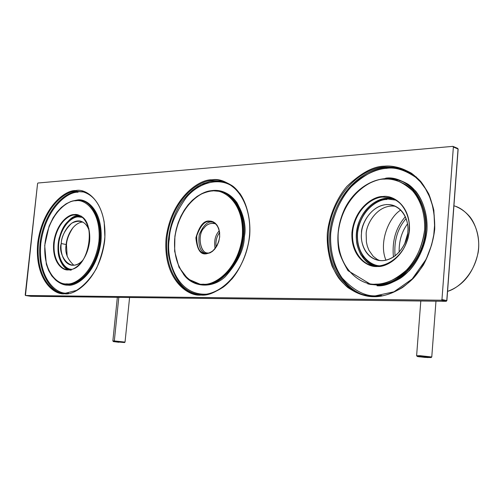 <?xml version="1.0" encoding="UTF-8"?>
<svg xmlns="http://www.w3.org/2000/svg" width="504" height="504" viewBox="0 0 504 504"><rect width="100%" height="100%" fill="white"/><g stroke="black" fill="none" stroke-linecap="round" stroke-linejoin="round"><path stroke-width="0.76" d="M64.651 293.763C74.434 295.798 99.477 279.903 104.681 240.723C107.623 201.701 85.932 187.91 75.751 190.569C65.671 189.731 42.582 206.482 37.699 243.079C34.467 279.676 54.186 295.375 64.651 293.763L65.142 293.29L62.95 293.152C52.177 293.712 34.14 274.951 38.884 239.942C44.888 205.38 66.402 190.657 76.123 191.205L83.387 191.898L76.123 191.205C66.402 190.657 44.888 205.38 38.884 239.942C34.14 274.951 52.177 293.712 62.95 293.152L65.117 293.284L64.651 293.763C54.186 295.375 34.467 279.676 37.699 243.079C42.582 206.482 65.671 189.731 75.751 190.569C85.932 187.91 107.623 201.701 104.681 240.723C99.477 279.903 74.434 295.798 64.651 293.763M65.142 293.29L76.488 290.405C84.111 285.579 90.789 278.233 96.529 268.374C101.329 256.933 104.114 246.399 104.863 236.779L104.183 221.974C100.895 204.668 93.492 194.531 81.969 191.558L83.532 191.948L77.679 191.596L78.051 192.232L77.679 191.596C68.153 191.237 47.628 204.674 40.849 237.857C35.066 271.725 51.786 292.767 62.824 293.139C51.786 292.767 35.066 271.725 40.849 237.857C47.628 204.674 68.153 191.237 77.679 191.596L83.639 191.974M67.221 293.076C56.983 294.657 37.642 279.329 40.792 243.539C45.555 207.749 68.179 191.4 78.051 192.232C68.179 191.4 45.555 207.749 40.792 243.539C37.642 279.329 56.983 294.657 67.221 293.076L68.487 293.044M77.213 200.038L77.213 200.038C85.648 197.921 103.427 209.45 100.983 241.447C96.724 273.565 76.186 286.738 68.072 285.144C64.329 285.39 60.272 283.771 55.906 280.268C60.272 283.771 64.329 285.39 68.072 285.144C76.186 286.738 96.724 273.565 100.983 241.447C103.427 209.45 85.648 197.921 77.213 200.038L72.16 201.083M81.812 200.85C91.186 201.26 104.977 220.437 98.986 248.8C92.194 276.274 75.203 285.377 67.7 284.527L67.265 284.458C74.825 285.365 92.119 275.927 98.708 247.993C104.41 219.221 90.153 200.731 80.861 200.636L76.306 200.365L80.861 200.636C90.153 200.731 104.41 219.221 98.708 247.993C92.119 275.927 74.825 285.365 67.265 284.458L66.893 283.84C58.483 285.226 42.449 272.727 45.026 243.086C48.976 213.444 67.719 200.025 75.82 200.794C84.042 198.733 101.361 209.998 98.967 241.202C94.809 272.525 74.806 285.39 66.893 283.84L67.265 284.458L65.192 284.332L67.7 284.527C75.254 285.434 92.553 276.003 99.137 248.081C104.832 219.322 90.581 200.838 81.289 200.743L75.94 200.378L70.932 201.474L65.999 203.881L61.299 207.491L56.965 212.184L53.128 217.804L49.096 226.126L44.705 245.492L46.337 264.222L48.636 270.553L51.78 275.896L55.673 280.079L60.197 282.933L65.627 284.401M376.242 284.905C387.929 285.692 412.555 275.902 423.095 243.627C432.886 210.073 412.745 182.234 397.127 179.89L384.81 178.592L397.127 179.89C412.745 182.234 432.886 210.073 423.095 243.627C412.555 275.902 387.929 285.692 376.242 284.905L375.896 284.124C362.464 285.856 336.105 270.062 338.209 232.848C342.424 195.621 371.278 178.372 384.357 179.122C390.77 178.492 397.984 180.407 405.991 184.88C416.531 191.923 425.71 208.706 424.62 229.83C422.333 246.053 416.625 259.195 407.503 269.249C395.218 279.959 384.684 284.918 375.896 284.124L376.242 284.905L370.598 284.439L376.652 284.993L368.771 284.086L376.242 284.905M367.762 283.846L370.598 284.439L367.762 283.846M373.779 296.698C381.742 297.007 391.255 293.996 402.305 287.658C409.758 282.253 416.764 274.73 423.322 265.098C429.156 254.199 432.955 242.203 434.725 229.112L433.856 210.3C431.021 198.689 426.649 189.082 420.745 181.478C408.253 168.298 394.531 165.482 384.313 166.188C373.426 166.238 360.94 172.985 346.859 186.43C337.044 198.072 329.528 214.666 327.348 232.892C326.416 251.093 331.166 267.416 339.129 278.624C350.324 292.301 363.51 296.503 373.779 296.698L374.245 296.094L368.254 295.621C350.557 295.212 322.421 268.96 329.137 226.271C337.447 184.382 369.274 166.818 384.653 167.007L394.449 167.347L404.044 170.006L394.449 167.347L384.653 167.007C369.274 166.818 337.447 184.382 329.137 226.271C322.421 268.96 350.557 295.212 368.254 295.621L374.22 296.094L373.779 296.698C365.778 296.806 357.103 293.731 347.747 287.475C341.706 282.246 336.483 275.146 332.086 266.162C328.558 256.089 326.976 244.994 327.348 232.892C329.528 214.666 337.044 198.072 346.859 186.43C360.94 172.985 373.426 166.238 384.313 166.188C392.276 165.331 401.26 167.637 411.277 173.111C417.86 177.918 423.688 184.867 428.772 193.964C432.949 204.391 434.933 216.109 434.725 229.112C432.501 248.774 424.066 266.534 413.242 278.41C398.488 292.793 384.061 296.692 373.779 296.698M374.245 296.094L393.977 291.797L412.203 278.97L426.176 259.214L431.651 244.849L433.768 234.877L434.612 224.828L434.171 214.95L432.457 205.493L429.534 196.692L425.471 188.748L420.386 181.843L414.427 176.135L407.73 171.732L400.466 168.72L395.892 167.882L387.122 167.473L386.108 167.542L386.448 168.355C395.224 166.893 405.203 170.037 416.392 177.799C405.203 170.037 395.224 166.893 386.448 168.355L386.108 167.542C370.736 167.341 338.934 184.874 330.637 226.693C323.933 269.312 352.057 295.527 369.747 295.936M375.732 296.415L381.73 296.062M381.73 295.514L376.192 295.817C365.343 296.528 354.035 290.644 342.266 278.183C334.467 267.233 329.805 251.282 330.706 233.491C332.835 215.668 340.194 199.458 349.795 188.087C363.579 174.964 375.795 168.386 386.448 168.355C378.687 168.783 369.753 172.318 359.636 178.958C346.223 189.038 333.295 209.5 330.706 233.491C329.805 251.282 334.467 267.233 342.266 278.183C354.035 290.644 365.343 296.528 376.192 295.817L381.73 295.514M376.998 285.768C383.569 285.976 391.387 283.443 400.459 278.189C412.574 270.049 424.784 251.861 426.983 230.152C427.606 214.112 422.932 200.101 415.598 191.022C404.731 181.037 394.752 176.759 385.654 178.202L385.573 178.529L385.654 178.202C392.232 177.547 399.628 179.506 407.843 184.08C418.66 191.293 428.091 208.492 426.983 230.152C425.156 246.248 418.263 260.788 409.412 270.56C396.812 281.522 386.007 286.593 376.998 285.768M399.212 180.577C414.956 183.859 433.484 212.99 422.982 245.391C411.951 276.526 388.174 285.68 376.652 284.993C388.174 285.68 411.951 276.526 422.982 245.391C433.484 212.99 414.956 183.859 399.212 180.577M369.268 183.374C375.266 180.451 380.577 178.901 385.207 178.731M458.029 149.178L446.771 300.604L441.964 299.508L441.296 300.22L446.109 301.31L30.801 296.308L25.452 295.489L37.573 183.557L37.951 183.015L452.806 146.368L453.367 147.017L458.041 149.001L457.695 148.384L453.02 146.393M446.261 301.291L446.764 300.68M393.466 198.866L386.883 198.292C379.184 198.274 364.008 205.374 357.809 225.376C351.981 246.015 363.882 263.655 373.804 265.784L361.135 255.282C358.552 250.028 357.04 245.574 356.599 241.933C355.748 233.453 357.235 225.25 361.059 217.319C369.306 203.068 380.111 196.913 393.473 198.866L386.883 198.292C378.945 198.135 362.666 206.218 357.241 227.632C352.46 249.637 366.32 265.476 376.06 266.433L376.948 266.616M387.179 197.933L393.63 198.463M377.32 266.452C385.856 267.637 406.514 256.618 409.469 230.359C410.584 204.202 391.665 194.777 382.958 196.529C374.277 195.892 354.784 207.295 351.95 232.369C350.601 257.418 368.424 267.725 377.32 266.452L377.628 266.062L373.193 265.684C363.56 265.161 348.957 250.078 353.279 227.474C358.376 205.418 375.14 196.856 383.185 197.064L390.417 197.801C400.447 199.093 413.872 216.531 407.938 238.512C401.455 259.711 385.302 266.515 377.628 266.062L377.32 266.452C368.424 267.725 350.601 257.418 351.95 232.369C354.784 207.295 374.277 195.892 382.958 196.529C391.665 194.777 410.584 204.202 409.469 230.359C406.514 256.618 385.856 267.637 377.32 266.452M392.37 198.425L390.417 197.801L383.185 197.064C375.14 196.856 358.376 205.418 353.279 227.474C348.957 250.078 363.56 265.161 373.193 265.684L377.603 266.062C388.004 265.287 398.072 258.281 404.491 247.118C409.5 235.872 409.506 230.832 409.179 222.976C407.201 209.632 400.945 201.241 390.417 197.801L394.103 199.03M377.628 266.062L378.901 266.383M375.896 284.124C382.303 284.313 389.932 281.843 398.771 276.702C410.584 268.752 422.478 251.005 424.62 229.83C425.237 214.187 420.689 200.516 413.551 191.652C402.961 181.9 393.227 177.723 384.357 179.122C371.278 178.372 342.424 195.621 338.209 232.848C336.105 270.062 362.464 285.856 375.896 284.124M366.54 295.325C348.428 293.416 322.799 264.216 331.279 223.329C340.924 183.45 371.101 167.567 386.108 167.542L393.593 167.599L401.909 169.256M212.102 191.022C222.346 188.635 244.472 201.09 242.355 236.193C237.989 271.448 213.142 285.919 203.194 284.168C192.673 285.711 172.299 271.694 174.731 238.556C178.851 205.418 201.902 190.254 212.102 191.022L212.417 190.707C202.52 190.304 181.194 203.213 175.291 234.41C170.56 266.15 188.924 284.527 200.176 284.401L203.44 284.628C212.751 285.51 233.352 275.732 241.416 245.524C248.579 214.263 231.405 192.037 219.574 191.262L212.373 190.701L212.102 191.022C201.902 190.254 178.851 205.418 174.731 238.556C172.299 271.694 192.673 285.711 203.194 284.168C213.142 285.919 237.989 271.448 242.355 236.193C244.472 201.09 222.346 188.635 212.102 191.022M209.475 221.508L212.089 221.81L209.475 221.508L209.229 221.042C203.736 220.494 199.288 226.088 195.88 237.819C197.039 249.411 200.441 254.747 206.098 253.821L210.048 252.844L212.379 251.401L214.786 249.077L217.01 245.782L218.742 241.637L219.668 236.987L219.618 232.376L218.667 228.331L217.048 225.187L215.076 223.026L213.009 221.741L211.031 221.149L209.229 221.042L209.475 221.508C204.706 220.941 200.46 225.729 196.736 235.872C196.554 247.061 199.269 252.895 204.87 253.373C199.269 252.895 196.554 247.061 196.736 235.872C200.46 225.729 204.706 220.941 209.475 221.508L211.586 222.043C207.283 221.489 203.169 225.697 199.238 234.675C198.009 245.385 200.113 251.647 205.55 253.455C200.113 251.641 198.009 245.379 199.238 234.669C203.169 225.697 207.283 221.489 211.586 222.043L209.475 221.508M206.419 253.481L204.87 253.373L206.419 253.481M68.72 269.577L68.393 269.886C73.685 270.831 86.858 262.193 89.605 241.529C91.218 220.928 79.834 213.287 74.34 214.584C68.96 213.986 56.347 222.863 53.695 242.783C51.994 262.691 62.811 270.887 68.393 269.886L68.72 269.577L67.089 269.483C61.261 269.69 51.704 259.169 54.533 240.446C58.023 222.05 69.464 214.635 74.586 215.006L77.257 215.164C81.957 215.321 85.856 219.933 88.969 229.005M68.645 269.577C63.951 267.441 60.713 262.943 58.936 256.082C57.588 251.691 58.042 238.991 62.275 229.799C67.744 220.046 73.552 215.416 79.682 215.907L78.555 215.914C71.889 215.013 65.438 222.352 59.207 237.945C55.075 254.81 62.521 268.292 68.632 269.577C62.528 268.298 55.075 254.829 59.207 237.957C65.432 222.358 71.883 215.013 78.555 215.914L79.676 215.901M67.857 269.558C64.399 268.185 61.551 264.31 59.315 257.941C55.73 247.294 59.919 230.032 66.522 222.926C71.366 217.81 75.487 215.378 78.876 215.624M77.257 215.164L74.586 215.006C69.464 214.635 58.023 222.05 54.533 240.446C51.704 259.169 61.261 269.69 67.089 269.483L68.695 269.577C89.687 270.95 98.047 217.192 77.257 215.164M66.893 283.84C74.806 285.39 94.809 272.525 98.967 241.202C101.361 209.998 84.042 198.733 75.82 200.794C67.719 200.025 48.976 213.444 45.026 243.086C42.449 272.727 58.483 285.226 66.893 283.84M68.393 269.886C62.811 270.887 51.994 262.691 53.695 242.783C56.347 222.863 68.96 213.986 74.34 214.584C79.834 213.287 91.218 220.928 89.605 241.529C86.858 262.193 73.685 270.831 68.393 269.886M30.801 296.308L446.109 301.31L441.296 300.22L25.471 295.489L30.801 296.308M446.771 300.604L458.041 149.001L453.367 147.017L441.964 299.508L446.771 300.604M206.199 253.663L206.703 253.783L206.199 253.663M200.989 295.054C207.182 295.319 214.628 292.66 223.335 287.072C235.003 278.416 247.042 258.936 249.694 235.62C250.708 218.396 246.651 203.339 239.954 193.593C229.944 182.864 220.632 178.271 212.02 179.802C199.382 178.989 171.133 197.845 166.062 238.562C163 279.292 187.942 296.837 200.989 295.054L201.474 294.525L198.022 294.292C184.445 294.557 162.042 272.746 167.467 234.177C174.34 196.201 200.296 180.098 212.386 180.52L221.565 181.232L223.738 181.849L221.565 181.232L212.386 180.52C200.296 180.098 174.34 196.201 167.467 234.177C162.042 272.746 184.445 294.557 198.022 294.292L201.449 294.525L200.989 295.054C187.942 296.837 163 279.292 166.062 238.562C171.133 197.845 199.382 178.989 212.02 179.802C218.238 179.109 225.162 181.219 232.81 186.133C242.833 193.882 251.313 212.36 249.694 235.62C247.54 252.901 240.635 268.493 232.004 278.933C219.801 290.632 209.462 296.006 200.989 295.054M201.474 294.525L201.449 294.525C221.71 294.998 243.558 271.574 248.598 242.342C253.858 213.135 241.057 185.617 221.565 181.232L223.102 181.686L216.455 180.879L209.853 181.56L200.535 184.943L192.396 190.386L187.765 194.727L183.784 199.37C174.674 210.641 166.062 232.653 168.556 255.081C173.187 278.328 182.788 291.362 197.366 294.197C182.788 291.362 173.187 278.328 168.556 255.081C166.062 232.653 174.674 210.641 183.784 199.37L187.765 194.727L192.396 190.386L197.669 186.575L203.528 183.538L209.853 181.56L213.135 181.043L219.788 181.087L223.707 181.843M201.928 193.807C216.518 187.608 228.211 190.594 237.025 202.766C243.545 214.924 245.996 226.164 244.383 236.477L243.501 236.395L244.383 236.477C244.245 249.159 237.838 262.603 225.162 276.803C211.579 289.409 191.835 287.06 183.21 273.792C191.835 287.06 211.579 289.409 225.162 276.803C237.838 262.603 244.245 249.159 244.383 236.477C248.233 220.601 235.878 183.368 207.421 191.526M212.417 190.707L219.574 191.262C231.405 192.037 248.579 214.263 241.416 245.524C233.352 275.732 212.751 285.51 203.44 284.628L204.007 284.735C220.664 286.896 242.764 260.392 243.501 236.395C245.883 220.191 238.096 195.754 220.985 191.633C238.096 195.754 245.883 220.191 243.501 236.395C242.764 260.392 220.664 286.896 204.007 284.735L198.299 284.067M206.18 294.191C174.598 295.413 165.967 255.49 169.3 239.085C169.621 227.052 175.172 213.362 185.957 198.015C197.385 183.658 217.476 176.816 231.582 185.806C217.476 176.816 197.385 183.658 185.957 198.015C175.172 213.362 169.621 227.052 169.3 239.085C165.967 255.49 174.598 295.413 206.18 294.191M209.229 221.042L213.009 221.741L215.076 223.026L217.048 225.187L218.667 228.331L219.618 232.376L219.668 236.987L218.742 241.637L217.01 245.782L214.786 249.077L212.379 251.401L210.048 252.844L206.098 253.821C200.441 254.747 197.039 249.411 195.88 237.819C199.288 226.088 203.736 220.494 209.229 221.042M441.964 299.508L453.367 147.017L452.806 146.368L37.951 183.015L37.573 183.557L25.206 294.96L25.471 295.489L441.296 300.22L441.964 299.508M114.635 341.498L124.557 342.556L114.635 341.498L114.326 340.931L112.852 340.981L114.326 340.931L114.635 341.498L113.457 341.592L118.875 342.285L114.635 341.498M114.213 341.718L113.457 341.592L114.213 341.718M125.03 342.103L114.326 340.931L125.03 342.103M114.326 340.931L118.805 297.373L114.326 340.931M428.003 357.569L424.116 357.292L428.003 357.569M419.845 356.895L417.419 356.53L420.241 356.378C422.075 356.391 431.815 357.273 431.159 357.563C431.815 357.273 422.075 356.391 420.241 356.378L417.419 356.53L419.845 356.895M431.771 356.983L419.958 355.673L416.613 355.755L419.958 355.673L431.771 356.983M78.819 216.462L80.911 216.537L78.819 216.462C75.505 216.216 71.48 218.604 66.755 223.625C71.48 218.604 75.505 216.216 78.819 216.462L78.334 216.896C73.389 216.512 62.263 223.738 58.987 241.542C56.366 259.636 65.715 269.533 71.303 269.249C65.715 269.533 56.366 259.636 58.987 241.542C62.263 223.738 73.389 216.512 78.334 216.896L82.12 217.35L78.334 216.896L78.819 216.462M69.886 269.501C65.892 268.815 62.528 264.795 59.793 257.443C62.528 264.795 65.892 268.815 69.886 269.501M61.242 243.539C61.4 236.779 64.859 230.019 71.618 223.247C80.186 219.083 86.058 221.615 89.233 230.845C87.778 225.647 84.71 222.371 80.016 221.004C68.613 219.416 61.16 236.685 61.242 243.539C60.19 249.751 62.093 263.466 71.744 265.224C75.991 265.551 79.815 263.737 83.204 259.781C69.987 275.423 57.425 253.317 61.242 243.539L66.194 244.541C66.364 238.127 72.116 223.001 82.801 221.987C72.116 223.001 66.364 238.127 66.194 244.541L61.242 243.539M73.893 265.268C67.202 259.163 64.638 252.252 66.194 244.541C64.638 252.252 67.202 259.163 73.893 265.268M60.442 260.99L59.081 254.344M64.871 226.195L69.142 220.166M68.424 221.004L65.129 225.754M59.138 254.848L60.537 261.293M67.164 256.328L66.471 244.862C66.673 239.778 68.878 234.007 73.086 227.55M385.963 260.221C378.58 243.004 388.464 217.608 400.749 210.029M377.168 266.062C367.636 265.318 353.669 250.097 358.168 228.224C363.353 206.917 379.569 198.79 387.419 198.973L395.968 200.145L387.419 198.973C379.569 198.79 363.353 206.917 358.168 228.224C353.669 250.097 367.636 265.318 377.168 266.062M386.971 199.515C378.794 198.954 360.574 209.362 357.563 232.829C355.893 256.378 372.557 266.786 381.131 265.753C372.557 266.786 355.893 256.378 357.563 232.829C360.574 209.362 378.794 198.954 386.971 199.515M407.831 231.739C408.019 240.37 399.168 259.648 382.064 260.675C365.205 260.058 360.095 241.668 361.532 233.314C361.475 224.986 369.615 206.275 386.568 204.536C403.502 204.385 409.361 223.026 407.831 231.739C408.82 224.135 405.657 209.009 392.263 205.109C373.294 200.693 360.568 224.305 361.532 233.314C360.448 240.918 363.756 257.027 378.239 260.341C396.698 263.504 408.668 240.792 407.831 231.739M379.55 260.543L377.194 259.39L373.155 256.265L368.947 250.312L367.296 246.078L366.402 241.952L366.188 234.631C365.444 225.899 376.885 203.433 395.508 206.306C376.885 203.433 365.444 225.899 366.188 234.631L366.402 241.952L367.296 246.078L368.947 250.312L373.155 256.265L377.194 259.39L379.55 260.543M407.591 233.925L404.662 243.835L407.591 233.925M393.441 257.084C391.929 240.862 395.898 227.405 405.348 216.714M453.928 205.834C465.211 208.48 480.129 224.003 478.617 247.811C476.727 271.643 459.39 288.149 447.571 291.35C459.39 288.149 476.727 271.643 478.617 247.811C480.129 224.003 465.211 208.48 453.928 205.834M407.516 223.883C401.701 231.733 398.91 241.177 399.149 252.233C398.91 241.177 401.701 231.733 407.516 223.883M406.111 218.547C397.492 228.52 393.813 240.988 395.079 255.95M212.896 222.088L211.586 222.043C207.283 221.489 203.169 225.697 199.238 234.675C198.009 245.385 200.113 251.647 205.55 253.455M208.719 253.096C200.189 254.753 196.875 234.108 204.133 227.909C206.974 224.009 210.785 222.648 215.573 223.833L214.049 223.354C209.834 223.083 206.527 224.601 204.133 227.909C197.411 233.636 199.527 253.43 207.875 253.002L208.719 253.096M215.082 248.478C213.961 241.227 215.158 235.557 218.679 231.468L219.221 230.826L218.679 231.468C215.158 235.557 213.961 241.227 215.082 248.478M216.166 246.966C215.435 241.479 216.556 236.71 219.517 232.665C216.556 236.71 215.435 241.479 216.166 246.966M397.524 180.035L397.127 179.89C377.918 174.258 355.61 186.946 344.906 208.354C338.883 221.08 336.729 234.165 338.43 247.621C338.997 253.002 342.197 260.688 348.031 270.686L371.001 284.527L368.764 284.086M405.487 170.541L416.493 177.15M446.878 300.642L458.142 149.077M30.826 296.308L446.128 301.316M30.776 296.308L25.452 295.489M220.128 191.419L212.373 190.701L207.163 191.596L202.016 193.53L197.039 196.453L192.345 200.277L188.036 204.92L184.187 210.275L180.892 216.216L178.208 222.623L176.198 229.352L174.894 236.256L174.642 251.238L179.014 267.296L187.935 278.983L200.743 284.508M211.472 221.659C216.726 223.222 219.448 227.871 219.631 235.607C219.744 238.518 218.263 245.347 212.846 250.797C210.055 252.876 207.396 253.733 204.87 253.373M71.102 270.207L67.089 269.483M81.232 216.077L80.262 215.857M112.852 340.981L113.457 341.592L124.557 342.556L125.042 342.046L129.578 297.499M112.858 340.924L117.344 297.354M435.973 301.197L431.777 356.895L431.159 357.563L424.922 357.405L417.419 356.53L416.613 355.755M416.619 355.666L420.802 301.014M80.016 221.004L80.804 221.18M392.263 205.109L394.267 205.764M456.101 206.59C461.217 208.732 465.683 212.001 469.514 216.405C475.858 223.858 480.438 238.896 478.132 252.674C473.508 272.746 463.315 285.642 447.571 291.381M214.049 223.354L214.78 223.537"/></g></svg>
